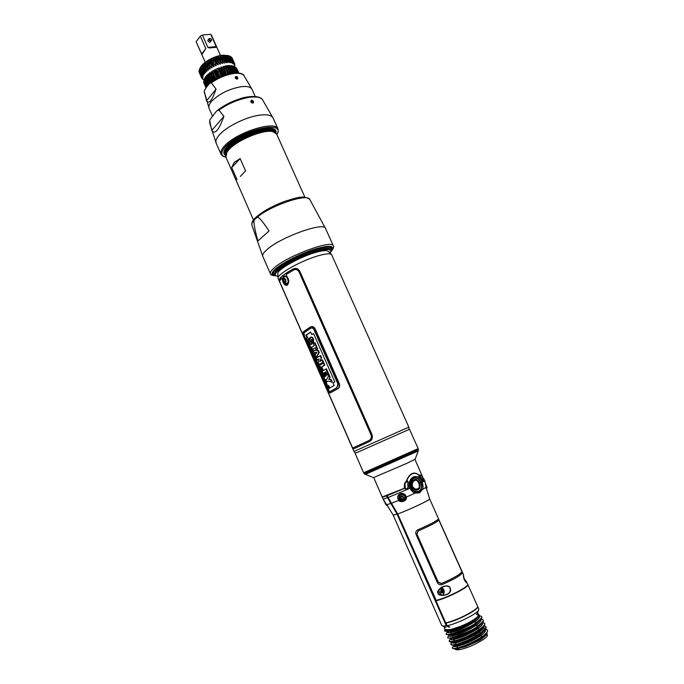 <?xml version="1.0" encoding="UTF-8"?>
<svg xmlns="http://www.w3.org/2000/svg" width="684" height="684" viewBox="0 0 684 684"><rect width="100%" height="100%" fill="white"/><g stroke="black" fill="none" stroke-linecap="round" stroke-linejoin="round"><path stroke-width="1.03" d="M277.978 276.199L274.968 275.601C268.461 272.873 298.66 255.064 318.881 250.011C327.499 247.83 331.757 247.993 331.646 250.489L330.594 252.507M274.455 275.036L273.942 274.754C267.598 271.83 298.224 253.807 318.701 248.719C327.379 246.531 331.714 246.676 331.714 249.147L331.578 249.728M330.252 248.728C328.32 247.967 324.447 248.343 318.607 249.865C301.781 254.097 275.584 268.196 274.609 273.386M355.107 453.364L409.502 429.261L418.163 448.601L363.623 472.772L355.107 453.364M415.179 459.161L407.476 463.059L373.447 477.654M386.964 496.935L387.409 496.789M418.728 475.799L419.36 476.551L418.728 475.799M419.916 477.295L420.292 477.851M412.084 473.542L413.777 473.234M418.711 475.568L419.497 476.474M419.95 477.338L420.344 477.919M404.287 488.291L382.185 497.003L373.772 477.646M419.719 475.56C414.128 470.849 409.554 472.901 405.997 481.698M414.957 459.391L423.464 478.877M463.88 578.784L467.694 584.17C469.711 586.282 447.336 597.85 436.195 600.39L397.678 513.949L387.093 495.678L404.329 488.436L407.108 489.53M443.719 586.393L445.233 586C440.154 588.06 437.726 590.147 437.957 592.267L437.871 593.233L438.598 593.729C439.461 594.67 441.351 595.097 444.267 594.995L444.267 594.995C443.754 595.499 441.873 595.063 438.615 593.686M437.64 592.412C437.615 590.856 439.025 589.061 441.873 587.034C446.438 585.179 449.251 585.564 450.311 588.197C452.919 595.627 439.265 596.739 438.324 593.977M464.205 578.638L463.581 577.262M464.231 578.655L466.856 582.298C467.052 583.683 466.206 582.888 464.299 579.929L463.359 574.457L438.529 518.942C436.794 520.909 429.903 524.525 417.847 529.809C415.957 530.835 415.376 532.417 416.103 534.555L437.273 582.426C438.393 584.461 439.992 585.179 442.086 584.563C454.244 579.271 461.042 575.304 462.495 572.645L462.316 572.123M463.367 574.517L463.513 577.356M414.718 492.164L415.06 493.13C413.298 492.66 411.588 491.026 409.93 488.231C408.305 483.255 409.485 479.45 413.469 476.808C417.274 475.722 420.173 477.543 422.165 482.271C423.165 485.144 423.276 487.538 422.507 489.462L419.583 492.831L415.06 493.13L406.322 497.114C407.262 502.133 399.071 502.543 398.9 500.303L399.447 499.653C400.585 501.355 402.517 501.244 405.244 499.329L405.68 496.977L406.322 497.114L405.911 495.926L405.33 495.986C403.107 493.361 400.978 493.164 398.934 495.378C400.482 493.232 402.619 493.446 405.338 496.028M426.277 488.171L426.021 487.324M425.816 486.136L425.003 481.553L426.038 487.393L422.507 489.462L421.207 488.983M423.823 481.314L424.619 480.63L425.457 483.759M408.091 481.784L406.407 481.237C409.75 473.516 414.008 471.473 419.181 475.115L419.155 476.62L423.268 481.656L419.241 476.586L419.865 475.919L419.266 475.029L421.412 475.671M399.995 494.352L399.37 495.062L399.097 498.576L398.165 499.252L398.9 500.303L391.333 503.304M398.165 499.252C395.677 494.472 403.098 490.676 405.911 495.926M398.823 498.781L399.37 495.062M417.035 477.928L413.367 477.783M413.469 476.808L412.905 478.031M415.043 492.266L418.642 491.993L420.754 489.881M438.016 592.335L439.889 588.933C442.454 586.855 444.232 585.88 445.233 586C448.003 585.966 449.627 586.727 450.089 588.283C450.79 592.062 448.849 594.302 444.267 594.995M442.899 595.046C444.985 592.259 444.566 589.736 441.642 587.479M463.983 579.091L466.42 582.734L464.291 579.895L463.359 574.457M449.807 627.083L446.96 625.749L446.173 623.013C457.476 620.781 479.835 608.957 477.637 606.451L477.569 606.332M446.96 625.749C456.587 623.996 476.526 614.189 478.535 610.265L478.8 609.068L477.637 606.451M477.594 612.779L476.68 614.317M477.629 612.684L478.757 615.215C480.818 617.635 459.836 628.587 450.388 629.973L446.464 629.75M478.68 616.865L474.568 620.191L463.555 626.031C457.425 628.613 452.594 630.203 449.072 630.793L450.388 629.973M477.971 617.601C479.612 615.788 479.8 614.831 478.535 614.728M445.882 622.808L446.849 625.501M445.25 629.212C444.497 630.486 445.275 631.076 447.592 630.999L450.936 631.486L451.354 632.443L450.568 634.188L452.457 634.949L452.885 635.906L452.338 638.215L453.988 638.411L454.407 639.369L453.868 641.686L455.518 641.874L455.937 642.84L455.151 644.593C452.569 645.097 451.107 645.012 450.782 644.337L451.491 642.704M486.059 627.04L484.4 630.785L480.826 633.675C472.028 639.36 463.555 643.191 455.399 645.157L455.151 644.593L455.399 645.157L457.04 645.345L457.468 646.312L456.69 648.064C464.889 646.115 473.388 642.276 482.177 636.548C486.213 633.649 487.983 631.512 487.495 630.152L485.768 629.186M452.295 647.782L452.543 648.338L455.168 648.902L456.938 648.629L456.69 648.064C454.091 648.56 452.628 648.466 452.295 647.782L453.458 645.636M485.366 629.742C486.033 630.973 484.452 632.982 480.596 635.769C472.61 640.985 464.906 644.499 457.468 646.312L456.69 648.064L458.126 648.765L454.287 648.945M487.282 634.752L487.299 634.778C489.513 637.488 468.583 648.569 459.203 649.638L458.767 648.646L459.203 649.638C456.835 649.971 455.467 649.774 455.108 649.048L455.108 649.048M482.417 629.229L482.895 629.177M479.347 615.54L481.519 616.472C482.468 617.13 480.69 619.182 476.175 622.611L476.149 622.628C473.08 625.569 464.556 629.425 450.568 634.188C447.909 634.735 446.43 634.692 446.139 634.059L447.285 632.084M446.378 634.59L450.816 634.743C464.718 630.032 473.243 626.185 476.372 623.209L480.082 620.26C481.639 618.618 482.194 617.541 481.767 617.028L481.527 616.498M481.22 618.969L483.041 619.892C483.998 620.568 482.229 622.628 477.723 626.082L477.697 626.099C474.619 629.075 466.086 632.931 452.09 637.65C449.217 638.172 447.738 638.121 447.644 637.479L448.798 635.462M447.883 638.018L452.338 638.215C460.537 636.18 469.062 632.341 477.911 626.689L481.57 623.765C483.161 622.072 483.733 620.969 483.289 620.448L483.049 619.918M482.784 622.372L484.571 623.312C485.537 624.005 483.768 626.082 479.27 629.554L479.236 629.579C470.404 635.256 461.862 639.104 453.62 641.122L453.868 641.686L450.277 642.011L449.431 641.506M484.58 623.346L484.571 625.415C483.956 626.621 482.271 628.211 479.518 630.195L474.739 633.222C465.12 638.206 458.271 641.002 454.21 641.609L455.518 641.874L455.937 642.84L455.151 644.593C461.127 643.242 468.053 640.352 475.927 635.915L480.578 632.948C484.58 630.315 486.444 628.391 486.162 627.177L486.213 627.279M463.555 626.031C458.049 628.596 453.295 630.34 449.285 631.281L444.865 631.17M483.417 626.954L478.757 631.315L474.448 634.025L474.901 634.983L479.21 632.264L480.578 632.948L485.691 628.237L486.008 626.766L484.349 625.783M456.938 648.629C465.103 646.696 473.576 642.866 482.374 637.155L481.801 638.916L479.091 640.557L465.12 646.85L456.938 648.629M487.495 630.152L487.743 630.708L485.888 634.307L482.374 637.155M487.076 632.965L486.923 634.47L481.801 638.916M480.082 620.26L475.705 624.364L476.149 625.313L477.723 626.082M479.21 632.264L483.844 627.903L483.956 626.313M486.905 633.187L486.923 634.47M477.261 633.564L476.834 632.597M445.566 622.996L446.224 623.004M480.749 631.118L480.322 630.152M477.167 632.375L477.594 633.341M440.71 593.806L440.53 594.687M387.11 495.712L387.922 497.559M435.751 600.321L397.498 513.949L387.777 497.619M403.56 497.653L403.526 497.225M410.451 487.846L410.263 487.264M415.795 492.394L415.923 491.95M401.662 496.584L402.867 496.182M398.31 499.525L398.635 498.995M398.746 499.175L399.011 498.636M398.772 496.977L399.02 497.764M400.644 500.124L401.893 500.902M403.979 495.011L404.902 496.302M402.816 499.004L402.055 498.816M400.713 496.943L400.764 496.199M415.128 492.241L414.581 492.035M411.298 480.04L410.896 480.869M403.047 496.345L401.696 496.789L403.047 496.336M423.618 479.236L421.583 475.867M421.053 475.466L419.831 475.406M419.865 475.919L422.917 480.108C423.849 481.006 424.106 480.749 423.67 479.347M423.618 481.493L423.379 481.596C424.08 481.741 424.183 480.98 423.678 479.304M405.424 482.981L407.331 481.399L407.835 481.698L407.895 487.401C407.467 489.017 406.604 489.308 405.296 488.265L404.979 482.536L406.835 480.989L407.331 481.399M405.261 488.145L404.766 488.265L404.364 483.844L404.919 483.887M404.766 488.265L404.329 488.436L404.364 483.844M408.22 487.29L406.946 489.582L405.296 488.256M407.844 481.698L408.331 487.256L407.895 487.401M441.462 583.486L438.162 582.058L416.983 534.187L418.206 530.938C430.313 525.637 437.204 522.012 438.88 520.045L461.88 571.593C460.477 574.227 453.672 578.185 441.462 583.486M469.72 613.078C462.435 617.011 456.98 619.507 453.355 620.585M409.69 484.597L410.143 484.811M461.845 571.773L462.23 572.705C460.888 575.338 454.091 579.314 441.821 584.623L441.419 584.76M438.384 519.182L438.752 520.088C437.127 522.029 430.236 525.663 418.078 530.972L416.838 534.23L438.008 582.101L441.035 583.623M383.587 500.261L385.956 503.698L382.176 497.165L386.511 495.891L397.088 514.154L446.327 625.877L449.166 627.202M386.734 504.672L385.956 503.698M390.752 503.518L386.759 504.698L393.163 515.061L441.761 625.484L442.83 626.082L446.327 625.877M387.708 497.456L387.264 497.601M436.512 603.604L437.008 603.579M431.279 590.566L430.732 590.497M433.844 597.559L434.28 597.38M433.442 596.653L433.895 596.516M440.222 594.584L440.975 592.353M447.592 630.999L444.634 630.631L445.258 629.22M445.045 630.357L445.746 629.511M449.072 630.793L450.936 631.486L451.354 632.443L450.568 634.188L452.457 634.949L452.885 635.906L452.09 637.65L452.338 638.215L453.988 638.411L454.407 639.369L453.62 641.122C450.747 641.626 449.251 641.558 449.157 640.908L450.311 638.847M448.841 630.836L449.833 630.152M448.542 631.785L447.541 632.615M449.986 635.214L449.029 636.026M450.876 638.591L450.311 639.164M449.345 641.344L450.277 642.011M451.543 638.659L450.585 639.489M480.826 633.675L480.151 634.82C472.165 640.019 464.462 643.533 457.04 645.345L453.569 645.439L450.782 644.345M441.898 615.822L442.42 615.839M441.257 613.215L440.718 613.146M442.916 616.985L442.428 617.028M477.398 633.469L476.97 632.503M437.221 604.049L436.683 603.998M437.974 606.93L438.495 606.939M438.983 608.059L438.495 608.119M440.556 612.787L441.06 612.77M400.61 500.107L400.841 500.62M402.722 496.447L403.474 498.132L401.764 495.814M413.906 478.338C416.821 477.372 419.112 478.783 420.797 482.553C422.165 486.461 421.532 489.325 418.89 491.146C415.641 492.232 413.059 490.932 411.135 487.247C410.058 483.143 410.981 480.177 413.906 478.338L413.581 477.988L414.666 477.637C417.36 477.466 419.429 479.082 420.874 482.468L420.797 482.553M414.077 479.86C412.016 480.373 411.246 482.69 411.759 486.837C414.171 490.026 416.197 490.958 417.847 489.65C419.779 489.188 420.438 486.94 419.822 482.921C417.676 479.587 415.761 478.569 414.077 479.86L414.453 480.869C412.734 481.322 412.076 483.195 412.452 486.486C414.393 489 416.06 489.718 417.445 488.641C421.797 488.436 417.727 477.441 414.453 480.869M420.882 482.502C422.327 486.623 421.669 489.641 418.916 491.557L417.71 491.958C414.632 492.241 412.298 490.727 410.708 487.418C409.554 483.066 410.511 479.929 413.581 477.988M410.323 487.572L409.981 486.615M407.69 481.356L407.484 480.886M443.608 589.993L443.497 590.326C443.651 593.267 442.736 593.806 440.752 591.942L439.162 592.618L438.854 590.181M440.906 588.018L443.882 589.993M441.06 592.182L442.035 591.609L442.616 592.934L443.104 592.643L442.514 591.327L443.48 590.754L443.189 590.095L442.223 590.66L441.642 589.343L441.154 589.625L441.736 590.95L440.77 591.523L441.06 592.182M441.676 591.814L441.009 592.062M441.283 589.548L442.172 590.548M442.839 590.301L443.078 590.839L442.112 591.412L442.565 592.814M386.221 505.049L384.981 502.407C385.049 503.792 385.956 504.972 387.683 505.921M425.585 483.981L426.97 487.102L425.585 483.981M425.388 483.665L427.047 487.299L426.602 488.795L426.132 487.872M401.209 495.926L400.969 496.216C400.491 498.037 401.175 498.875 403.03 498.73L403.209 498.636M401.166 495.943C399.661 497.858 400.131 498.918 402.577 499.132C404.082 497.217 403.611 496.156 401.166 495.943M403.338 500.295C398.892 499.901 398.037 497.978 400.773 494.498C405.227 494.883 406.082 496.815 403.338 500.295M467.822 584.461L477.526 606.204C479.766 608.743 456.792 620.798 445.686 622.85L435.956 600.783C446.9 598.432 469.882 586.615 467.822 584.461L467.736 584.324M435.956 600.783L445.686 622.85M355.577 453.124L353.979 451.449L408.844 427.141L331.637 254.713C330.5 253.362 326.584 253.567 319.881 255.32C302.636 259.732 276.071 274.541 278.106 278.431L352.534 448.182L353.132 449.097L369.394 441.599C372.113 440.043 372.951 437.632 371.925 434.383L299.883 271.428C298.241 268.615 296.018 267.795 293.197 268.949C284.322 273.899 279.602 277.644 279.038 280.175L279.551 281.782M278.08 278.046L277.841 273.899C275.934 270.12 300.977 256.098 317.291 251.986C323.635 250.344 327.354 250.173 328.457 251.473L331.364 254.431M408.844 427.141L409.015 429.441M282.184 279.243C283.244 283.903 284.954 285.852 287.314 285.083C289.469 282.347 289.178 279.277 286.442 275.874L286.365 274.387L293.769 269.932C296.001 269.017 297.754 269.667 299.036 271.89L371.027 434.785C371.857 437.341 371.19 439.239 369.044 440.479L352.799 448.003L352.08 446.789L280.235 282.996L279.594 281.133L281.415 278.311L282.184 279.243M337.999 388.649L330.312 392.864L337.999 388.649C339.606 387.572 340.034 385.853 339.264 383.519L315.204 328.918C314.093 326.918 312.691 326.208 311.006 326.781M330.312 392.864C329.791 393.334 328.978 392.359 327.85 389.931L304.26 336.16C303.2 333.612 302.935 332.125 303.457 331.689L310.228 327.072C311.724 326.14 313.263 326.79 314.837 329.038L338.905 383.656C339.529 386.417 339.033 388.153 337.426 388.871M337.007 387.794L338.118 384.04L314.067 329.44C313.246 327.987 312.135 327.525 310.724 328.081L303.893 332.723L304.389 335.964L328.004 389.786L329.833 391.838L337.007 387.794M286.938 284.091L285.202 283.15M284.202 281.577L283.663 279.688M283.689 277.832L284.689 276.097M285.168 279.499L285.579 280.944M279.594 281.192L279.286 280.098C279.816 277.576 284.527 273.839 293.427 268.889L294.282 268.53M353.32 448.995L352.764 448.003M283.638 276.43C281.227 278.234 284.715 286.186 286.989 284.057C289.956 282.133 286.416 274.104 283.638 276.43M352.884 447.952L369.163 440.428C371.318 439.179 371.985 437.281 371.164 434.725L299.173 271.847C298.121 269.915 296.599 269.171 294.599 269.607M286.758 285.382C284.621 285.245 283.142 283.185 282.295 279.2L281.56 278.251M313.99 329.611L337.947 383.998L336.861 387.708L329.808 391.684L327.987 389.658L304.457 336.032L303.978 332.826L310.698 328.26C312.032 327.687 313.127 328.14 313.99 329.611M332.98 382.878L334.844 381.903L313.554 333.544L311.733 334.587L310.604 332.005L305.885 335.186L307.005 337.742L306.227 338.443L327.217 386.28L328.115 385.665L329.243 388.238L334.117 385.468L332.98 382.878M328.713 389.718L327.619 387.007M327.568 387.306L328.534 389.504L327.645 387.913M327.713 388.127L328.029 388.897M328.14 389.093L328.457 389.529M312.229 334.296L313.614 333.672M327.73 385.921L306.808 338.272L307.578 337.58L306.458 335.023L310.664 332.15M329.748 387.913L328.662 385.434L328.158 385.767M309.912 339.076L309.407 337.922L308.835 338.118C307.714 340.059 310.741 345.702 311.485 344.214L311.485 339.315L312.921 343.043L313.469 342.855C313.973 338.948 313.152 337.015 311.032 337.058L310.758 337.152M310.519 341.461L310.211 340.367M309.407 337.922L309.057 338.563M311.784 344.112L312.426 341.906M312.152 340.735L311.87 339.64M316.495 349.413L317.675 348.849L314.973 342.693L314.469 342.992M313.075 349.079L315.187 347.857M316.427 356.715L316.666 357.253L319.291 352.517L318.308 350.276L313.033 350.422L317.761 350.464L318.744 352.705L316.119 357.45L314.469 352.542L313.033 350.422M320.411 361.075L321.523 357.595L320.616 355.526L320.112 355.825M319.71 364.187L323.481 362.033L322.549 359.921L322.044 360.212M317.786 359.81L318.992 359.168M322.369 370.249L323.139 369.907L321.805 366.88L324.823 365.085L323.848 362.871L323.344 363.161M327.816 374.806L328.884 374.319L326.456 368.804L325.943 369.086M326.123 375.14L327.046 374.721L325.9 371.891M325.139 376.551L325.909 376.209L324.447 372.771M331.552 381.843L332.27 382.014L331.193 379.569L329.209 379.218L330.167 377.235L329.072 374.755L328.756 375.482M327.345 381.578L328.166 381.202M312.921 343.043C313.417 339.127 312.605 337.195 310.485 337.246C310.014 339.401 310.023 341.042 310.502 342.154L310.134 340.085M309.382 337.939L308.86 338.11L309.775 340.204M318.308 350.276L317.761 350.464M315.324 352.508L315.931 353.893L316.957 352.337L315.324 352.508M320.976 357.792L320.069 355.723L316.376 358.04L317.299 360.143L319.069 358.878L318.317 362.46L319.223 364.512L322.933 362.229L322.002 360.109L319.804 361.528L321.523 357.595M329.072 374.755L327.046 378.953L325.883 379.68L326.849 381.886L328.038 381.15L332.27 382.014M329.209 379.218L330.646 379.774L331.723 382.219M328.671 379.423L330.167 377.235M328.525 374.952L329.62 377.44M328.653 389.777L327.448 387.033L328.653 389.777M314.17 345.54L313.298 343.565L314.418 342.881L317.128 349.037L315.999 349.712L315.136 347.737L312.597 349.421L311.63 347.233L314.17 345.54M321.882 370.574L319.59 365.35L323.301 363.067L324.276 365.282L321.266 367.077L322.591 370.104L321.882 370.574M324.643 376.867L322.181 371.25L325.909 369.001L328.337 374.516L327.311 375.089L325.858 371.797L325.276 372.13L326.499 374.918L325.618 375.439L324.396 372.66L323.865 372.994L325.362 376.405L324.643 376.867M328.594 388.657L328.115 389.23L327.884 388.084M328.602 389.427L328.166 388.948M328.063 388.76L327.79 388.067M327.73 387.854L327.739 387.289M327.935 387.204L328.807 389.376M327.944 388.033L328.294 388.743M316.299 353.303L315.923 352.448M327.858 388.025L328.055 387.623L328.465 388.589M284.142 281.5L283.655 279.782M287.819 282.8L286.211 283.629L283.612 281.304L283.988 277.311C284.912 276.062 285.998 276.268 287.254 277.926M285.767 279.568L285.544 279.705C285.903 282.449 285.288 282.937 283.68 281.175L283.603 281.269C285.467 283.313 286.186 282.748 285.767 279.568C283.894 277.524 283.176 278.097 283.603 281.269M283.988 279.038C283.441 280.722 283.851 281.663 285.228 281.842C285.775 280.149 285.365 279.217 283.988 279.038M286.211 283.629L285.775 283.458M476.389 614.377C477.8 614.394 478.347 615.087 478.022 616.446L477.757 616.72M448.926 627.091L449.585 626.971M225.711 156.508L225.361 155.892C224.591 154.045 225.506 151.626 228.088 148.659C238.28 136.227 273.968 124.616 275.977 132.593L276.182 133.269M275.926 132.482L272.001 130.046C262.63 127.78 236.168 138.595 227.994 148.437L226.31 150.634L225.31 155.781M240.298 176.446L245.582 170.906L240.298 176.446M231.696 167.529L240.152 158.585L234.167 162.493L231.696 167.529L237.032 179.687M276.567 133.91L272.728 131.567C263.357 129.285 236.784 140.186 228.661 149.958L226.951 152.19L225.942 157.217M223.83 152.361L224.001 152.788M224.403 153.507L223.839 152.233M275.259 130.986L271.283 128.524C261.895 126.275 235.527 137.031 227.319 146.915L225.669 149.069L224.66 154.285M225.062 155.012L224.703 154.396C223.933 152.532 224.839 150.112 227.421 147.137C237.716 134.577 273.369 123.111 275.31 131.097L275.515 131.773M274.729 129.823L274.848 130.276M240.152 158.585L245.582 170.906M228.67 144.905L225.062 150.147M272.89 130.242C264.597 125.129 227.832 141.52 225.711 151.677M273.583 131.755C265.332 126.643 228.465 143.076 226.37 153.207M267.948 128.301L267.051 128.31M245.453 134.363C237.596 138.091 231.731 142.084 227.857 146.333M268.692 129.823C258.107 129.293 235.604 139.288 228.473 147.906M269.436 131.337C258.86 130.789 236.211 140.853 229.097 149.48M257.842 240.948C254.277 227.618 253.166 220.556 254.508 219.778L256.987 217.469C258.03 215.964 262.049 220.479 269.043 231.012L257.842 240.948L269.043 231.012M331.595 249.771C338.571 239.733 292.162 255.021 277.046 268.043C272.454 271.899 271.591 274.25 274.481 275.079M211.741 130.482L209.732 120.991L209.954 119.615L215.879 111.928L217.033 110.697L218.923 110.098L223.907 116.314C218.923 130.165 214.87 134.885 211.741 130.482L223.907 116.314M253.123 102.856L253.106 101.856C251.652 100.232 250.934 100.266 250.942 101.967C251.951 103.19 252.823 103.293 253.567 102.284L252.43 100.42L251.609 100.232L252.883 100.847M253.567 102.284L253.046 103.13L250.823 102.019L251.609 100.232M253.268 101.335L253.576 102.164M277.55 133.406L278.166 131.79L278.02 129.071C275.814 119.862 235.527 132.585 224.121 146.376C221.231 149.634 220.214 152.284 221.052 154.31L222.975 156.243L224.591 156.875M276.934 134.731L277.747 132.764C282.714 119.854 237.955 131.602 225.121 146.992C221.18 151.54 220.804 154.738 223.976 156.585L225.985 157.311M275.883 132.371L275.951 132.542C277.961 121.863 238.237 133.081 226.9 146.684C223.548 150.506 222.95 153.327 225.087 155.157M226.489 60.893L224.113 55.541L224.942 55.49L227.319 60.833L226.489 60.893L226.361 62.731L223.044 55.259L222.514 55.319L225.387 60.525M238.784 72.923L236.638 68.229L238.725 72.914M236.057 67.733L235.621 67.528M238.554 72.889L236.288 67.81L235.527 67.331M237.981 72.82L235.005 66.938L237.622 72.795M233.629 66.314L235.005 66.938M233.526 66.074L234.287 66.656M237.074 72.76L233.808 66.519L236.578 72.743M232.534 66.109L233.808 66.519M232.346 65.698L235.262 72.769M231.218 66.074L230.953 65.476L232.363 66.263M230.953 65.476L231.466 66.203L228.883 65.433L229.713 66.211L228.883 66.271L231.927 73.111M231.047 73.265L227.61 65.527L228.883 66.271M227.61 65.527L227.079 65.587L227.789 66.399L225.711 65.792L225.147 65.895L225.737 66.75L223.121 66.365L223.582 67.271L222.616 67.545L221.043 66.981L224.608 75.018M223.01 55.66L221.137 55.515L217.837 56.781L216.469 56.678L219.795 64.185L220.393 63.988L220.222 62.141L221.188 61.868L221.881 63.569L222.462 63.415L222.403 61.56L223.335 61.355L223.907 63.099L224.472 62.996L224.497 61.141L225.395 61.013L225.84 62.791L226.361 62.731M227.319 60.833L227.644 62.646L228.123 62.637L228.328 60.808L225.951 55.472L226.703 55.498L229.072 60.833L228.328 60.808M229.072 60.833L229.713 62.697L229.089 61.295M229.978 60.902L227.601 55.575L228.268 55.678L230.636 60.996L229.978 60.902L229.713 62.697M230.636 60.996L230.696 62.603M231.423 61.167L229.046 55.849L231.979 61.338L231.423 61.167L231.115 62.919L230.628 61.834M231.979 61.338L231.919 62.475M232.628 61.594L230.26 56.285L233.082 61.834L232.628 61.594L232.286 63.304M233.082 61.834L232.979 63.663L233.577 62.176L231.218 56.883L233.577 62.176M234.261 62.902L231.91 57.618L234.475 63.27L233.74 64.296L233.919 62.483M234.749 66.844L234.672 63.766M234.467 65.929L234.663 64.458M234.475 66.22L234.792 64.741M234.484 66.194L234.578 65.715M234.484 66.263L234.629 65.818M232.611 70.435L230.448 66.091M232.415 69.99L232.457 70.614M230.217 65.997L232.124 69.862M231.996 69.999L231.739 70.768M227.148 67.1L229.465 72.307M229.174 72.538L228.943 73.727M225.429 68.383L227.738 73.581M214.366 79.908L211.501 74.573M212.989 80.797L211.937 80.156L209.389 74.984M229.713 66.211L232.731 73M236.416 78.976L235.929 77.89M233.697 72.88L230.713 66.186M231.466 66.203L234.415 72.812M233.03 66.357L235.877 72.743M238.348 72.863L235.954 67.511M234.424 63.441L234.621 63.877M235.416 77.677L235.852 78.66M223.531 69.614L225.515 74.71M221.496 70.768L223.386 75.462M219.359 71.829L221.248 76.326M216.007 78.925L213.682 73.983M223.548 75.394L220.393 68.28L221.377 67.938L221.043 66.981M220.393 68.28L218.931 67.733L222.505 75.804M221.334 76.283L218.17 69.152L219.145 68.759L218.931 67.733M218.17 69.152L217.435 68.349L216.845 68.614L216.948 69.7L215.99 70.153L219.145 77.275M218.948 77.377L215.99 70.153M215.383 69.306L214.81 69.597L218.376 77.66M213.357 73.248L214.69 73.051L217.025 78.361L213.887 71.247L214.802 70.751L214.81 69.597M213.887 71.247L213.399 70.358L212.861 70.674L212.758 71.905L211.903 72.427L215.032 79.498M209.988 83.055L206.987 76.257L208.295 73.889L208.423 74.958L209.124 74.394L209.372 73.017L209.834 72.675L210.073 73.675L211.544 71.487L211.903 72.427M206.987 76.257L206.97 75.12L206.628 75.471L205.79 77.549L208.765 84.294M207.791 85.491L204.849 78.814L205.602 76.694L205.79 77.549M204.849 78.814L204.815 77.873L204.191 80.028L207.021 86.458M204.217 79.968L204.405 79.241M206.448 87.176L203.806 81.165L204.302 78.993M206.098 87.629L203.712 82.217L203.875 81.319M205.952 87.817L203.858 82.542M207.508 85.842L206.457 83.893M206.474 83.482L206.859 84.354M207.56 84.953L207.38 85.534M207.739 75.334L209.988 80.43L211.125 81.08M209.065 80.96L207.859 80.541M205.055 80.259L205.585 80.473M205.14 80.455L204.576 79.182M203.695 79.763L202.037 78.651L203.045 78.848L201.438 77.42L202.823 77.967L201.361 76.873L201.361 76.42L202.874 76.976L201.583 75.317L203.191 75.898L201.831 74.667L202.079 74.137L203.789 74.753L202.49 73.445L202.866 72.889L204.636 73.556L203.422 72.171L203.917 71.598L205.397 72.684L205.739 72.333L204.61 70.871L205.217 70.298L206.662 71.444L207.064 71.093L206.046 69.563L206.739 68.99L208.141 70.221L208.594 69.871L207.688 68.272L208.475 67.716L209.8 69.016L210.304 68.682L209.518 67.023L210.373 66.493L211.621 67.87L212.16 67.554L211.501 65.844L212.408 65.348L213.562 66.793L214.135 66.502L210.817 58.995L207.141 61.663L209.518 67.023M216.469 56.678L216.597 57.174L214.366 57.43L214.374 57.978L212.279 58.302L211.219 59.371L214.135 66.502M213.596 64.741L214.554 64.296L215.597 65.809L216.195 65.544L215.776 63.749L216.751 63.347L217.692 64.929L218.29 64.706L217.999 62.877L218.974 62.535L219.795 64.185M208.167 80.532L206.44 76.625M201.703 77.899L201.9 78.335M201.592 77.839L201.797 78.301M199.181 71.923L201.558 77.822M199.104 72.128L201.438 77.42M203.781 82.755L205.987 87.766M199.198 70.709L199.027 71.572L201.361 76.873M199.027 71.119L201.361 76.42M203.712 81.764L206.226 87.466M199.514 69.409L199.112 70.503L201.447 75.813M199.241 69.999L201.583 75.317M203.935 80.678L206.679 86.894M207.141 61.663L206.987 61.184L206.482 61.517L202.438 64.852L199.48 69.34L201.831 74.667M228.14 55.584L222.522 55.182C213.673 55.934 201.31 63.261 199.942 68.503L202.079 74.137M204.448 79.498L207.338 86.064M202.49 73.445L200.138 68.109M200.515 67.554L202.866 72.889M205.234 78.267L208.192 84.987M201.062 66.827L203.422 72.171M201.558 66.254L203.917 71.598M206.286 76.984L209.261 83.73M204.61 70.871L202.25 65.519M202.849 64.946L205.217 70.298M207.594 75.685L210.621 82.542M203.678 64.21L206.046 69.563M204.379 63.638L206.739 68.99M208.423 74.958L211.476 81.875M209.124 74.394L212.202 81.353M205.32 62.911L207.688 68.272M206.098 62.355L208.475 67.716M210.073 73.675L213.169 80.678M210.86 73.12L213.964 80.156M207.996 61.133L210.373 66.493M212.758 71.905L215.896 78.993M211.501 65.844L209.124 60.474M210.031 59.978L212.408 65.348M214.802 70.751L217.957 77.873M212.168 58.918L214.554 64.296M216.948 69.7L220.103 76.83M215.776 63.749L213.399 58.379M214.374 57.978L216.751 63.347M219.145 68.759L222.309 75.881M217.999 62.877L215.614 57.507M216.597 57.174L218.974 62.535M221.377 67.938L224.523 75.043M220.222 62.141L217.837 56.781M218.803 56.507L221.188 61.868M225.763 74.624L222.616 67.545M223.582 67.271L226.72 74.325M222.403 61.56L220.017 56.199M220.958 56.002L223.335 61.355M227.917 73.983L224.797 66.955M225.737 66.75L228.841 73.744M224.497 61.141L222.12 55.789M227.789 66.399L230.859 73.308M229.986 73.479L226.9 66.528M201.506 72.658L202.293 73.008M202.917 74.556L203.131 74.009M202.173 74.171L199.762 68.862M214.366 57.43L217.692 64.929M210.244 59.286L213.562 66.793M203.746 72.487L204.371 73.906M205.602 76.694L205.858 77.292M202.703 75.377L203.071 76.215M204.482 79.421L207.389 86.004M202.558 76.659L202.832 77.266M202.421 74.282L202.019 73.376M208.432 74.855L208.081 74.069M225.857 65.929L225.387 66.297M209.971 73.137L209.381 73.239M224.113 55.541L223.044 55.259M225.951 55.472L224.942 55.49M227.601 55.575L226.703 55.498M229.046 55.849L228.268 55.678M230.26 56.285L229.644 56.088M225.634 66.639L226.857 67.331M224.164 67.81L225.164 68.562M222.753 69.255L223.317 69.742M213.801 73.949L213.818 73.197M211.689 74.522L211.801 73.256M209.637 74.949L210.056 73.556M220.761 70.657L222.967 75.625M236.117 78.84L235.629 77.745M206.773 70.623L204.935 69.665M204.405 68.451L204.79 66.716M205.337 65.801L206.149 64.792M206.859 64.082L207.842 63.236M208.654 62.612L209.74 61.876M211.048 61.098L211.612 60.799M212.75 60.226L213.981 59.688M215.161 59.226L216.221 58.867M217.298 58.559L218.495 58.268M219.504 58.089L220.787 57.935M221.796 57.892L223.095 57.969M225.9 61.688L225.669 62.201M205.867 70.315L206.756 70.589L205.508 68.357M205.927 67.143L206.688 66.006M207.372 65.236L208.329 64.347M209.142 63.706L210.219 62.954M211.518 62.159L212.074 61.851M213.22 61.278L214.443 60.739M215.631 60.286L216.691 59.935M217.777 59.628L218.983 59.363M220 59.2L221.3 59.098M222.334 59.106L223.694 59.328M225.703 61.235L225.634 62.099M251.002 100.805L251.601 102.138L250.874 100.967M251.473 102.6L251.601 102.138M251.122 100.719L251.797 102.805M251.165 100.693L251.926 102.514M202.404 35.046L210.757 34.303L216.23 46.623L216.024 47.307L209.637 47.94L207.902 47.444L202.404 35.046L200.309 36.124L205.798 48.521L201.9 54.566L196.163 41.784L205.209 62.253M218.281 64.681L217.666 64.877M216.161 65.442L215.546 65.715M214.109 66.442L213.553 66.767M210.877 73.085L212.279 73.282M196.163 41.784L200.309 36.124M216.896 47.418L210.757 34.303M216.17 72.684L216.785 72.487M217.982 72.042L219.213 71.495M220.342 70.905L221.3 70.324M222.232 69.665L223.198 68.862M223.942 68.084L224.711 66.929M208.663 39.33L208.654 39.33C207.261 40.501 207.705 41.502 209.988 42.331L210.886 41.126M209.851 38.398C211.501 38.997 211.818 39.715 210.817 40.561C209.167 39.963 208.851 39.236 209.851 38.398M209.526 38.27C211.707 39.065 212.125 40.023 210.8 41.134C208.62 40.347 208.201 39.39 209.526 38.27M205.533 69.127L206.132 69.683M207.936 68.691L207.141 67.041M207.62 65.784L208.475 64.672M209.236 63.937L210.287 63.099M211.561 62.261L212.117 61.936M213.246 61.355L214.477 60.808M215.665 60.372L216.743 60.047M217.845 59.782L219.085 59.593M220.145 59.534L221.556 59.662M222.822 60.209L223.437 61.688M206.619 86.971L209.603 83.38L211.39 82.824L216.041 89.142C212.031 100.531 208.859 104.43 206.534 100.847L204.311 91.69L204.448 90.433L206.619 86.971M237.545 78.925L237.51 77.985C235.005 74.3 234.458 80.139 237.699 78.805L237.151 76.719L237.852 77.54M237.699 78.805L237.314 79.173C235.134 78.421 234.638 77.531 235.826 76.497L237.151 76.719M255.218 96.47L252.003 89.279C250.686 86.877 247.061 86.022 241.144 86.706C228.601 89.048 218.632 94.067 211.211 101.762C209.116 104.37 208.398 106.55 209.065 108.303L212.442 116.015M235.929 76.736L237.587 78.25M235.553 77.189L237.211 78.703M236.809 79.07L235.193 77.651M237.237 79.045L235.202 77.258M206.534 100.847L216.041 89.142M329.962 253.003C332.424 249.113 328.594 248.412 318.47 250.891C296.608 256.363 265.854 275.78 277.969 276.045M363.862 473.157L408.203 453.894L418.292 449.063L418.163 448.601M418.446 450.004L364.486 473.935L363.623 472.772M418.3 450.918L365.247 474.422M426.303 488.214L429.655 498.892C431.023 499.525 407.955 510.409 397.678 513.949M423.362 481.596L421.045 482.742M414.872 492.147L410.477 487.906L407.536 489.316M406.971 489.573L387.939 497.601M414.393 477.458L413.401 477.765C411.52 479.963 408.365 479.86 410.477 487.906L410.297 487.957M419.583 492.831L418.642 491.993M476.397 623.192L476.149 622.628M477.945 626.664L477.697 626.099M479.518 630.195L479.236 629.579M474.568 620.191L474.602 621.85L476.175 622.611M478.732 616.806L474.157 620.901C460.4 629.374 454.595 630.4 450.936 631.486L447.097 631.648M479.27 615.925C480.185 617.045 478.629 619.02 474.602 621.85C460.845 630.34 455.031 631.358 451.354 632.443C448.499 633.204 447.191 632.948 447.447 631.674M476.372 623.209L475.705 624.364C462.239 632.726 456.1 633.906 452.457 634.949L448.636 635.094M480.869 619.422C481.63 620.585 480.057 622.551 476.149 625.313C462.675 633.7 456.527 634.872 452.885 635.906C449.986 636.65 448.67 636.376 448.935 635.103L448.747 635.085M477.911 626.689L477.244 627.835L477.689 628.784L479.27 629.554M481.57 623.765L477.244 627.835C464.06 636.094 457.528 637.437 453.988 638.411L450.183 638.548M482.408 622.859C483.143 624.056 481.57 626.031 477.689 628.784C464.504 637.061 457.964 638.403 454.407 639.369C451.508 640.096 450.183 639.822 450.423 638.548L450.337 638.54M483.844 627.903L485.691 628.237M479.339 630.323L478.757 631.315M474.636 633.273L474.448 634.025C467.334 637.967 461.025 640.583 455.518 641.874L451.833 642.002M452.013 641.985L453.74 642.165L452.004 642.045C451.594 643.182 452.902 643.439 455.937 642.84C461.461 641.549 467.779 638.933 474.901 634.983L475.927 635.915M482.348 627.972L483.725 628.109M484.4 630.785L480.151 634.82L480.596 635.769L482.177 636.548M481.741 628.947L483.015 629.041M485.888 634.307L481.698 638.3L465.12 646.85M475.56 633.375L475.996 634.342M478.706 632.606L478.278 631.648M481.938 630.118L481.51 629.152M422.917 480.108L422.062 480.561M387.358 497.815L383.014 499.064M397.088 514.154L393.163 515.061M390.094 502.637L390.564 502.484M396.951 513.855L397.404 513.727M446.9 631.007L447.464 630.152M448.123 630.939L448.892 630.161M451.962 642.062L450.901 643.499M457.04 645.345L453.381 645.457M457.468 646.312C454.458 646.884 453.133 646.619 453.501 645.508M453.526 645.448L455.33 645.619L453.569 645.439M445.686 623.252L445.181 623.278M445.9 623.74L445.387 623.748M414.666 477.637C417.42 477.458 419.514 479.065 420.934 482.468C422.695 485.52 422.019 488.547 418.924 491.548L418.89 491.146M410.708 487.418L411.135 487.247M417.847 489.65L417.445 488.641M440.752 591.942C440.607 589.001 441.522 588.462 443.497 590.326M285.544 279.705C283.928 277.952 283.313 278.439 283.68 281.175M256.987 217.469C270.608 205.397 307.877 192.922 309.835 199.557L325.55 228.499C324.532 221.428 280.697 237.049 266.999 249.6C263.579 252.576 262.177 254.816 262.784 256.312L251.9 225.233C251.481 223.882 252.353 222.061 254.508 219.778M262.784 256.312L270.419 273.762C269.872 272.386 271.326 270.257 274.806 267.376C288.733 255.26 332.569 239.323 333.339 245.881C334.245 246.377 333.63 248.07 331.475 250.977M275.139 275.678C270.539 275.293 270.932 272.813 276.302 268.239C283.886 261.998 301.362 253.319 315.025 249.053C329.491 244.923 335.015 245.462 331.586 250.669M218.923 110.098C228.533 103.37 238.767 99.103 249.609 97.29C256.44 96.435 260.758 97.256 262.553 99.77L273.078 118.024C271.565 115.083 266.897 114.151 259.082 115.228C245.599 117.109 226.096 126.848 219.171 135.107C216.315 138.424 215.323 141.126 216.195 143.23L221.052 154.31M216.195 143.23L209.749 123.171L209.732 120.991M201.6 54.096L205.798 48.521M207.902 47.444L216.23 46.623M211.39 82.824C218.478 77.788 226.045 74.676 234.073 73.487C239.297 72.931 242.623 73.692 244.068 75.77L252.003 89.279M209.065 108.303L204.311 91.69M325.593 371.951L326.858 374.832M274.968 275.601L277.978 276.233M330.098 253.14L331.646 250.489M274.412 274.925L273.942 274.754M331.526 249.617L331.714 249.147M415.137 459.28L418.232 451.03L418.292 449.063M373.567 477.697L364.486 473.935M429.655 498.892L438.666 519.105M424.619 480.63L423.772 478.732M405.672 497.02L405.244 499.329M425.046 481.852L425.474 483.776M426.688 489.727L426.038 487.367M417.334 492.412L414.94 492.172M463.29 574.816L463.581 577.219M477.304 613.548L478.535 610.265M487.059 634.239L487.299 634.778M482.964 627.399L482.023 628.673M475.936 633.145L476.372 634.111M420.523 475.098L419.309 475.021M423.627 479.193L421.558 475.731M408.237 481.887C408.16 483.725 407.467 482.34 408.331 487.256C408.545 488.265 408.083 489.043 406.946 489.582M386.742 504.689L388.161 506.605M446.096 627.382L442.83 626.082M431.484 591.036L430.92 590.916M444.643 630.648L444.874 631.187M446.148 634.077L446.387 634.615M447.652 637.505L447.892 638.035M449.166 640.934L449.362 641.37M455.168 648.902L456.271 649.013M446.113 624.218L445.489 623.97M448.131 626.296L448.371 626.835M418.924 491.548L417.71 491.958M400.969 496.216L401.465 495.849M352.534 448.182L353.97 451.466M311.485 344.214L312.032 344.026M444.634 626.801C443.446 629.229 445.498 630.126 450.782 629.485L460.802 626.296L467.916 623.073C472.225 620.816 475.585 618.601 478.022 616.446M225.925 157.175L253.482 219.983M276.55 133.867L304.893 197.206M255.825 217.418C252.943 219.915 251.609 222.428 251.832 224.959M309.681 199.326C303.525 194.82 296.292 197.915 284.493 201.421C272.266 206.098 262.801 211.347 256.081 217.17M275.447 275.797C272.215 275.584 270.539 274.9 270.419 273.762M325.55 228.499L333.339 245.881M217.495 110.321C223.856 105.379 231.389 101.514 240.093 98.718C246.659 96.299 259.347 95.067 262.28 99.402M209.749 120.401L209.655 122.71M273.078 118.024L278.02 129.071M223.976 156.585L222.975 156.243M277.747 132.764L278.166 131.79M204.029 80.447L203.541 79.626M225.652 62.159L225.882 61.654M211.399 35.046L220.479 55.49M210.039 83.012C215.486 78.677 221.855 75.565 229.157 73.667C237.305 71.495 244.299 74.129 243.88 75.505M204.319 93.033L204.302 91.126"/></g></svg>
